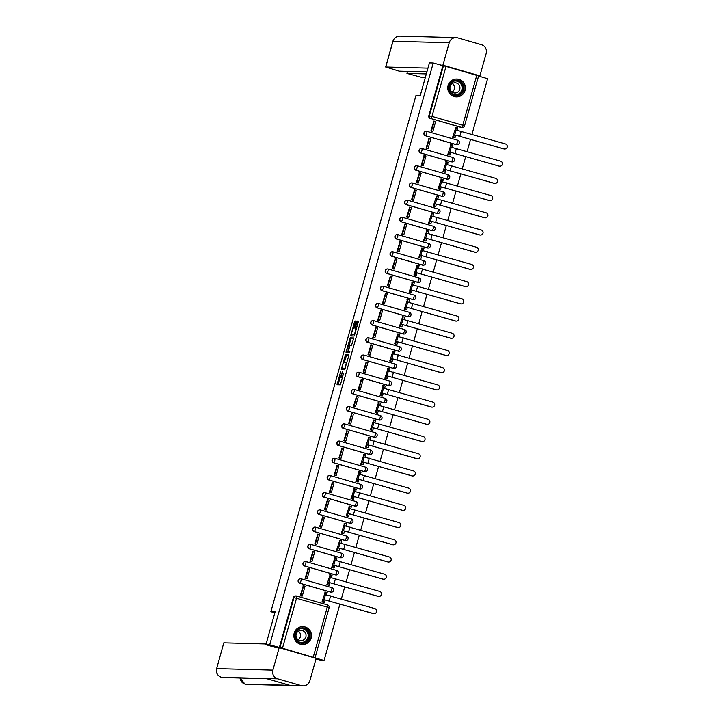 <?xml version="1.0" encoding="UTF-8"?>
<svg xmlns="http://www.w3.org/2000/svg" width="722" height="722" viewBox="0 0 722 722"><rect width="100%" height="100%" fill="white"/><g stroke="black" fill="none" stroke-linecap="round" stroke-linejoin="round"><path stroke-width="1.08" d="M340.721 371.388L337.021 384.736L340.405 384.826L343.455 373.725A3.601 0.587 -73.9 0 1 341.876 377.173L341.596 377.164A3.601 0.587 -73.9 0 1 341.569 377.164A3.601 0.587 -73.9 0 1 341.966 373.689L342.472 371.433L341.705 373.68A3.601 0.587 -73.9 0 1 340.134 377.128L339.854 377.119A3.601 0.587 -73.9 0 0 339.854 377.119A3.601 0.587 -73.9 0 1 340.224 373.635L340.721 371.388M426.323 131.287A2.292 2.265 91.5 0 0 425.529 135.781L456.304 144.662A2.292 2.265 91.5 0 0 456.972 144.743M421.486 148.497A2.292 2.265 91.5 0 0 420.691 152.992L451.467 161.863A2.292 2.265 91.5 0 0 452.134 161.954M416.648 165.708A2.292 2.265 91.5 0 0 415.854 170.202L446.629 179.074A2.292 2.265 91.5 0 0 447.297 179.164M411.811 182.919A2.292 2.265 91.5 0 0 411.017 187.413L441.792 196.285A2.292 2.265 91.5 0 0 442.46 196.375M406.973 200.129A2.292 2.265 91.5 0 0 406.179 204.624L436.954 213.495A2.292 2.265 91.5 0 0 437.622 213.586M402.136 217.331A2.292 2.265 91.5 0 0 401.342 221.825L432.117 230.706A2.292 2.265 91.5 0 0 432.785 230.796M397.299 234.542A2.292 2.265 91.5 0 0 396.504 239.036L427.28 247.917A2.292 2.265 91.5 0 0 427.947 247.998M392.461 251.752A2.292 2.265 91.5 0 0 391.667 256.247L422.442 265.127A2.292 2.265 91.5 0 0 423.11 265.209M387.624 268.963A2.292 2.265 91.5 0 0 386.83 273.457L417.605 282.329A2.292 2.265 91.5 0 0 418.273 282.419M382.786 286.174A2.292 2.265 91.5 0 0 381.992 290.668L412.767 299.54A2.292 2.265 91.5 0 0 413.435 299.63M377.949 303.384A2.292 2.265 91.5 0 0 377.155 307.879L407.93 316.75A2.292 2.265 91.5 0 0 408.598 316.841M373.112 320.595A2.292 2.265 91.5 0 0 372.317 325.09L403.093 333.961A2.292 2.265 91.5 0 0 403.76 334.051M368.274 337.797A2.292 2.265 91.5 0 0 367.48 342.291L398.255 351.172A2.292 2.265 91.5 0 0 398.923 351.262M363.437 355.007A2.292 2.265 91.5 0 0 362.643 359.502L393.418 368.382A2.292 2.265 91.5 0 0 394.086 368.464M358.599 372.218A2.292 2.265 91.5 0 0 357.805 376.713L388.589 385.593A2.292 2.265 91.5 0 0 389.248 385.674M353.762 389.429A2.292 2.265 91.5 0 0 352.968 393.923L383.752 402.804A2.292 2.265 91.5 0 0 384.411 402.885M348.925 406.639A2.292 2.265 91.5 0 0 348.13 411.134L378.915 420.005A2.292 2.265 91.5 0 0 379.573 420.096M344.087 423.85A2.292 2.265 91.5 0 0 343.293 428.345L374.077 437.216A2.292 2.265 91.5 0 0 374.736 437.306M339.25 441.061A2.292 2.265 91.5 0 0 338.456 445.555L369.24 454.427A2.292 2.265 91.5 0 0 369.899 454.517M334.412 458.271A2.292 2.265 91.5 0 0 333.618 462.757L364.402 471.637A2.292 2.265 91.5 0 0 365.061 471.728M329.575 475.473A2.292 2.265 91.5 0 0 328.781 479.968L359.565 488.848A2.292 2.265 91.5 0 0 360.224 488.929M324.738 492.684A2.292 2.265 91.5 0 0 323.943 497.178L354.728 506.059A2.292 2.265 91.5 0 0 355.386 506.14M319.9 509.894A2.292 2.265 91.5 0 0 319.106 514.389L349.89 523.269A2.292 2.265 91.5 0 0 350.549 523.351M315.063 527.105A2.292 2.265 91.5 0 0 314.269 531.6L345.053 540.471A2.292 2.265 91.5 0 0 345.712 540.561M310.225 544.316A2.292 2.265 91.5 0 0 309.431 548.81L340.215 557.682A2.292 2.265 91.5 0 0 340.874 557.772M305.388 561.526A2.292 2.265 91.5 0 0 304.594 566.021L335.378 574.892A2.292 2.265 91.5 0 0 336.037 574.983M300.551 578.737A2.292 2.265 91.5 0 0 299.756 583.232L330.541 592.103A2.292 2.265 91.5 0 0 331.199 592.193M294.188 633.122A8.944 8.817 91.5 0 0 302.428 644.511A8.944 8.817 91.5 0 0 311.146 638.013A8.944 8.817 91.5 0 0 302.906 626.624A8.944 8.817 91.5 0 0 294.188 633.122M448.109 85.512A8.944 8.817 91.5 0 0 456.349 96.901A8.944 8.817 91.5 0 0 465.076 90.403A8.944 8.817 91.5 0 0 456.836 79.014A8.944 8.817 91.5 0 0 448.109 85.512M355.775 322.129L355.901 321.037L354.944 321.01L354.448 322.093L350.73 335.956L354.123 336.046L354.61 334.972L358.202 322.192L358.329 321.1L357.173 321.073L355.143 327.617L355.025 328.709L355.594 328.718A3.014 0.487 -73.9 0 1 355.621 328.727A3.014 0.487 -73.9 0 1 355.269 331.696A3.014 0.487 -73.9 0 1 353.97 334.512L351.749 334.457A3.014 0.487 -73.9 0 1 351.722 334.448A3.014 0.487 -73.9 0 1 352.074 331.479A3.014 0.487 -73.9 0 1 353.374 328.663L355.775 322.129M275.867 647.571L265.895 644.701L275.136 611.823L270.867 611.705L415.926 95.647L420.195 95.764L429.428 62.886L433.236 62.985L269.694 644.8L279.91 647.589L293.962 597.617A2.292 2.265 -88.5 0 1 296.76 596.038L327.535 604.919L296.769 596.038A2.292 2.292 0 0 0 296.2 595.957L295.605 595.939A2.292 2.265 -88.5 0 0 293.367 597.599L296.516 598.258L282.473 648.23L279.91 647.589M265.895 644.701L269.694 644.8M345.477 354.692L341.271 369.628L344.656 369.718L348.735 355.865L348.861 354.782L345.477 354.692L346.56 354.998L344.313 362.345M346.127 351.704L350.206 337.851L353.59 337.941L353.473 339.033L351.443 345.576L350.071 345.54L349.583 346.614L348.437 351.334L349.872 351.37L349.448 352.887L346.009 352.796L346.127 351.704L347.21 352.02L347.39 351.397M461.141 127.451L461.737 127.46L462.739 125.267L464.571 125.881A2.292 2.292 0 0 1 462.297 127.55L461.701 127.532A2.292 2.265 -88.5 0 1 461.141 127.451L430.962 118.588A2.292 2.265 -88.5 0 1 429.409 115.755L443.452 65.783L446.015 66.415L478.614 75.909L464.535 125.89A2.292 2.265 -88.5 0 1 461.737 127.46L430.962 118.588L431.964 116.395L462.739 125.267L476.791 75.296M315.929 659.132L320.27 660.377L324.07 660.486L339.954 603.971M341.371 598.953L344.791 586.76M346.208 581.742L349.628 569.55M351.045 564.532L354.466 552.348M355.883 547.321L359.303 535.137M360.72 530.11L364.141 517.927M365.558 512.9L368.978 500.716M370.395 495.689L373.815 483.505M375.232 478.478L378.653 466.295M380.07 461.277L383.49 449.084M384.907 444.066L388.328 431.882M389.745 426.855L393.165 414.672M394.582 409.645L398.002 397.461M399.419 392.434L402.84 380.25M404.257 375.223L407.677 363.04M409.094 358.013L412.515 345.829M413.932 340.811L417.352 328.618M418.769 323.6L422.19 311.417M423.606 306.39L427.027 294.206M428.444 289.179L431.864 276.995M433.281 271.968L436.702 259.785M438.119 254.758L441.539 242.574M442.956 237.547L446.377 225.363M447.793 220.345L451.214 208.153M452.631 203.135L456.051 190.951M457.468 185.924L460.889 173.74M462.306 168.713L465.726 156.53M467.143 151.503L470.563 139.319M471.98 134.292L487.612 78.671L478.569 76.063M433.236 62.985L443.452 65.783M324.07 660.486L282.473 648.23M325.234 592.121L322.012 601.931L323.664 602.347M303.267 585.786L300.262 595.659L301.922 596.011M308.104 568.584L305.099 578.448L306.76 578.809M330.071 574.92L326.849 584.721L328.501 585.136M312.942 551.373L309.937 561.238L311.597 561.599M334.909 557.709L331.687 567.51L333.338 567.925M317.779 534.163L314.774 544.027L316.435 544.388M339.746 540.498L336.524 550.299L338.176 550.715M322.617 516.952L319.611 526.816L321.272 527.177M344.584 523.288L341.362 533.089L343.013 533.504M327.454 499.741L324.449 509.606L326.109 509.967M349.421 506.077L346.199 515.878L347.851 516.293M332.291 482.531L329.286 492.404L330.947 492.756M354.258 488.866L351.036 498.676L352.688 499.092M337.129 465.32L334.124 475.193L335.784 475.545M359.096 471.656L355.874 481.466L357.525 481.881M341.966 448.109L338.961 457.983L340.622 458.344M363.933 454.445L360.711 464.255L362.363 464.67M346.804 430.908L343.798 440.772L345.459 441.133M368.771 437.243L365.549 447.044L367.2 447.459M351.641 413.697L348.636 423.561L350.296 423.922M373.608 420.033L370.386 429.834L372.038 430.249M356.478 396.486L353.473 406.351L355.134 406.712M378.445 402.822L375.223 412.623L376.875 413.038M361.316 379.276L358.311 389.14L359.971 389.501M383.283 385.611L380.061 395.412L381.712 395.827M366.153 362.065L363.148 371.929L364.809 372.29M388.12 368.4L384.898 378.211L386.55 378.626M370.991 344.854L367.985 354.728L369.646 355.08M392.958 351.19L389.736 361L391.387 361.415M375.828 327.644L372.823 337.517L374.483 337.878M397.795 333.979L394.573 343.789L396.225 344.204M380.665 310.442L377.66 320.306L379.321 320.667M402.632 316.777L399.41 326.579L401.062 326.994M385.503 293.231L382.498 303.096L384.158 303.457M407.47 299.567L404.248 309.368L405.899 309.783M390.34 276.021L387.335 285.885L388.996 286.246M412.307 282.356L409.085 292.157L410.737 292.572M395.178 258.81L392.172 268.674L393.833 269.035M417.145 265.145L413.923 274.947L415.574 275.362M400.015 241.599L397.01 251.464L398.67 251.825M421.982 247.935L418.76 257.736L420.412 258.16M404.852 224.389L401.847 234.262L403.508 234.614M426.819 230.724L423.597 240.534L425.249 240.949M409.69 207.178L406.685 217.051L408.345 217.403M431.657 213.513L428.435 223.324L430.086 223.739M414.527 189.976L411.522 199.841L413.183 200.202M436.494 196.312L433.272 206.113L434.924 206.528M419.365 172.766L416.359 182.63L418.02 182.991M441.332 179.101L438.11 188.902L439.761 189.317M424.202 155.555L421.197 165.419L422.857 165.78M446.169 161.89L442.947 171.692L444.599 172.107M429.039 138.344L426.034 148.209L427.695 148.57M451.006 144.68L447.784 154.481L449.436 154.896M433.877 121.134L430.872 130.998L432.532 131.359M455.844 127.469L452.622 137.27L454.273 137.685M270.867 611.705L274.838 612.852M442.857 65.765L428.814 115.737A2.292 2.265 91.5 0 0 430.366 118.57M279.324 647.58L293.367 597.599M340.892 377.416A3.601 0.587 -73.9 0 0 340.91 377.435A3.601 0.587 -73.9 0 0 340.937 377.435L341.217 377.444A3.601 0.587 -73.9 0 0 341.551 377.155L341.596 377.164M340.134 377.209L338.067 384.763M348.897 355.062L346.56 354.998M342.625 368.328L342.318 369.655M341.993 367.363L341.903 368.121L344.872 368.202L345.657 365.873A3.601 0.587 -73.9 0 0 346.055 362.399A3.601 0.587 -73.9 0 0 346.037 362.399L344.006 362.336A3.601 0.587 -73.9 0 0 342.436 365.792L341.993 367.363M342.986 368.428L345.188 368.491M349.042 345.513L350.802 339.241L349.719 338.925M353.636 338.23L351.298 338.167L350.802 339.241M348.654 345.504A3.014 0.487 -73.9 0 0 347.354 348.32A3.014 0.487 -73.9 0 0 347.002 351.289A3.014 0.487 -73.9 0 0 347.02 351.289L347.805 351.316L348.293 350.233L349.439 345.522L348.654 345.504M348.067 351.596A3.014 0.487 -73.9 0 0 348.085 351.605A3.014 0.487 -73.9 0 0 348.112 351.605L349.015 351.497M347.21 352.02L347.047 352.823M352.796 334.755A3.014 0.487 -73.9 0 0 352.814 334.764A3.014 0.487 -73.9 0 0 352.832 334.764L351.749 334.457M354.655 334.818L351.722 334.448M358.365 321.389L356.063 328.853M352.119 334.566L351.785 335.983M355.928 321.416L353.78 328.654M374.077 613.664L373.825 613.655A2.581 2.545 -88.5 0 1 373.202 613.565L373.445 613.565A2.581 2.545 91.5 0 0 376.658 611.471A2.581 2.545 91.5 0 0 374.844 608.601L325.108 594.567L325.793 592.139L324.774 592.112M325.793 592.139L327.201 592.545L326.579 594.775M373.445 613.565L323.718 599.531L373.202 613.565M325.126 599.937L324.449 602.365L322.021 601.931M323.429 602.338L324.449 602.365M301.462 596.002L302.283 596.029L305.045 586.21L303.628 585.795L300.875 595.614L300.28 595.605M303.628 585.795L303.041 585.786M302.283 596.029L300.875 595.614M323.718 599.531L323.032 601.958M216.546 668.617C215.788 672.823 217.403 675.72 221.383 677.299L221.428 677.308A7.058 6.958 91.5 0 1 216.645 668.59L223.793 642.851L216.645 668.59L272.871 670.115L279.179 647.661L274.595 647.21M272.871 670.115A7.058 6.958 91.5 0 0 277.654 678.824L266.183 678.518L289.775 685.322L301.255 685.629L277.654 678.824M301.255 685.629A7.058 6.958 91.5 0 0 309.846 680.774L316.155 658.329L279.179 647.661M266.093 643.979L223.892 642.833M240.065 678.021A7.058 6.958 91.5 0 0 245.029 684.113L244.938 684.086M266.183 678.518L221.428 677.308A7.058 6.958 91.5 0 0 223.089 677.561L221.338 677.281M427.956 68.121L385.656 67.002L399.239 71.171L426.892 71.92M456.096 37.616A7.058 6.958 91.5 0 0 449.219 42.742L392.894 41.244C394.05 37.941 396.369 36.226 399.871 36.1L456.096 37.616A7.058 6.958 91.5 0 1 457.811 37.887L481.412 44.692A7.058 6.958 91.5 0 1 486.195 53.41L479.886 75.855L478.433 75.819M449.219 42.742L442.911 65.188L479.886 75.855M407.515 71.397L406.955 73.391L422.731 77.642L425.267 77.714M406.955 73.391L426.332 73.915M442.911 65.188L440.664 65.133M300.424 643.013A7.743 7.635 -88.5 0 1 295.172 633.447A7.743 7.635 -88.5 0 1 304.603 628.122A7.743 7.635 -88.5 0 1 309.855 637.679A7.743 7.635 -88.5 0 1 300.424 643.013M304.359 628.663A7.166 7.067 91.5 0 0 295.433 634.476A7.166 7.067 91.5 0 0 302.22 642.724A7.166 7.067 91.5 0 0 304.359 628.663M302.401 630.613A5.108 5.036 91.5 0 0 296.047 634.755A5.108 5.036 91.5 0 0 300.884 640.631A5.108 5.036 91.5 0 0 302.401 630.613M299.116 643.762A8.89 8.763 91.5 0 0 311.173 636.912A8.89 8.763 91.5 0 0 299.567 627.192M298.385 631.181A5.108 5.036 -88.5 0 1 298.15 639.719M454.346 95.394A7.743 7.635 -88.5 0 1 449.102 85.837A7.743 7.635 -88.5 0 1 458.533 80.503A7.743 7.635 -88.5 0 1 463.777 90.069A7.743 7.635 -88.5 0 1 454.346 95.394M458.28 81.054A7.166 7.067 91.5 0 0 449.355 86.866A7.166 7.067 91.5 0 0 456.151 95.114A7.166 7.067 91.5 0 0 458.28 81.054M456.331 83.003A5.108 5.036 91.5 0 0 449.977 87.136A5.108 5.036 91.5 0 0 454.815 93.012A5.108 5.036 91.5 0 0 456.331 83.003M453.046 96.152A8.89 8.763 91.5 0 0 465.103 89.293A8.89 8.763 91.5 0 0 453.497 79.582M452.306 83.571A5.108 5.036 -88.5 0 1 452.08 92.109M378.915 596.453L378.662 596.444A2.581 2.545 -88.5 0 1 378.039 596.354L378.283 596.354A2.581 2.545 91.5 0 0 381.496 594.269A2.581 2.545 91.5 0 0 379.682 591.39L329.945 577.356L330.631 574.929L329.611 574.902M330.631 574.929L332.039 575.335L331.416 577.564M378.283 596.354L328.555 582.32L378.039 596.354M329.963 582.726L329.286 585.154L326.858 584.721M328.266 585.127L329.286 585.154M306.299 578.791L307.121 578.818L309.882 568.999L308.465 568.593L305.713 578.403L305.117 578.394M308.465 568.593L307.879 568.575M307.121 578.818L305.713 578.403M328.555 582.32L327.869 584.748M383.752 579.243L383.499 579.243A2.581 2.545 -88.5 0 1 382.877 579.143L383.12 579.152A2.581 2.545 91.5 0 0 386.333 577.058A2.581 2.545 91.5 0 0 384.519 574.18L334.782 560.146L335.468 557.718L334.448 557.691M335.468 557.718L336.876 558.124L336.253 560.362M383.12 579.152L333.383 565.109L382.877 579.143M334.8 565.516L334.124 567.943L331.696 567.51M333.104 567.916L334.124 567.943M311.137 561.581L311.958 561.608L314.72 551.788L313.303 551.382L310.55 561.202L309.955 561.184M313.303 551.382L312.716 551.364M311.958 561.608L310.55 561.202M333.383 565.109L332.707 567.537M388.589 562.032L388.337 562.032A2.581 2.545 -88.5 0 1 387.714 561.933L387.958 561.942A2.581 2.545 91.5 0 0 391.171 559.848A2.581 2.545 91.5 0 0 389.357 556.978L339.62 542.935L340.306 540.507L339.286 540.48M340.306 540.507L341.714 540.922L341.091 543.152M387.958 561.942L338.221 547.899L387.714 561.933M339.638 548.314L338.961 550.742L336.533 550.299M337.941 550.706L338.961 550.742M315.974 544.37L316.796 544.397L319.557 534.578L318.14 534.172L315.388 543.991L314.792 543.973M318.14 534.172L317.554 534.154M316.796 544.397L315.388 543.991M338.221 547.899L337.544 550.326M393.427 544.83L393.174 544.821A2.581 2.545 -88.5 0 1 392.551 544.722L392.795 544.731A2.581 2.545 91.5 0 0 396.008 542.637A2.581 2.545 91.5 0 0 394.194 539.767L344.457 525.733L345.143 523.306L344.123 523.279M345.143 523.306L346.551 523.712L345.928 525.941M392.795 544.731L343.473 530.706L392.551 544.722M344.475 531.103L343.798 533.531L341.371 533.089M342.779 533.504L343.798 533.531M320.812 527.168L321.633 527.186L324.395 517.367L322.978 516.961L320.225 526.78L319.629 526.762M322.978 516.961L322.391 516.943M321.633 527.186L320.225 526.78M343.058 530.697L342.381 533.116M398.264 527.62L398.012 527.611A2.581 2.545 -88.5 0 1 397.389 527.511L397.632 527.52A2.581 2.545 91.5 0 0 400.845 525.426A2.581 2.545 91.5 0 0 399.031 522.557L349.295 508.523L349.98 506.095L348.961 506.068M349.98 506.095L351.388 506.501L350.766 508.73M397.632 527.52L348.311 513.495L397.389 527.511M349.313 513.893L348.636 516.32L346.208 515.887M347.616 516.293L348.636 516.32M325.649 509.958L326.47 509.976L329.232 500.156L327.815 499.75L325.062 509.57L324.467 509.551M327.815 499.75L327.228 499.732M326.47 509.976L325.062 509.57M347.896 513.486L347.219 515.914M403.102 510.409L402.849 510.4A2.581 2.545 -88.5 0 1 402.226 510.301L402.47 510.31A2.581 2.545 91.5 0 0 405.683 508.216A2.581 2.545 91.5 0 0 403.869 505.346L354.132 491.312L354.818 488.884L353.798 488.857M354.818 488.884L356.226 489.29L355.603 491.52M402.47 510.31L353.148 496.285L402.226 510.301M354.15 496.682L353.473 499.11L351.045 498.676M352.453 499.082L353.473 499.11M330.486 492.747L331.308 492.765L334.069 482.946L332.652 482.54L329.9 492.359L329.304 492.341M332.652 482.54L332.066 482.531M331.308 492.765L329.9 492.359M352.733 496.276L352.056 498.703M407.939 493.198L407.686 493.189A2.581 2.545 -88.5 0 1 407.064 493.09L407.307 493.099A2.581 2.545 91.5 0 0 410.52 491.005A2.581 2.545 91.5 0 0 408.706 488.135L358.969 474.101L359.655 471.674L358.635 471.647M359.655 471.674L361.063 472.08L360.44 474.309M407.307 493.099L357.986 479.074L407.064 493.09M358.987 479.471L358.311 481.899L355.883 481.466M357.291 481.872L358.311 481.899M335.324 475.536L336.145 475.554L338.907 465.744L337.49 465.329L334.737 475.148L334.142 475.139M337.49 465.329L336.903 465.32M336.145 475.554L334.737 475.148M357.57 479.065L356.894 481.493M412.776 475.988L412.524 475.978A2.581 2.545 -88.5 0 1 411.901 475.888L412.145 475.888A2.581 2.545 91.5 0 0 415.358 473.803A2.581 2.545 91.5 0 0 413.544 470.924L363.807 456.891L364.493 454.463L363.473 454.436M364.493 454.463L365.901 454.869L365.278 457.098M412.145 475.888L362.408 461.854L411.901 475.888M363.825 462.261L363.148 464.688L360.72 464.255M362.128 464.661L363.148 464.688M340.161 458.326L340.983 458.353L343.744 448.533L342.327 448.127L339.575 457.938L338.979 457.928M342.327 448.127L341.741 448.109M340.983 458.353L339.575 457.938M362.408 461.854L361.731 464.282M417.614 458.777L417.361 458.777A2.581 2.545 -88.5 0 1 416.729 458.678L416.982 458.678A2.581 2.545 91.5 0 0 420.195 456.593A2.581 2.545 91.5 0 0 418.381 453.714L368.644 439.68L369.33 437.252L368.31 437.225M369.33 437.252L370.738 437.658L370.115 439.897M416.982 458.678L367.245 444.644L416.729 458.678M368.662 445.05L367.985 447.478L365.558 447.044M366.966 447.45L367.985 447.478M344.999 441.115L345.82 441.142L348.582 431.323L347.165 430.917L344.412 440.736L343.816 440.718M347.165 430.917L346.578 430.899M345.82 441.142L344.412 440.736M367.245 444.644L366.568 447.071M422.451 441.566L422.199 441.566A2.581 2.545 -88.5 0 1 421.567 441.467L421.819 441.476A2.581 2.545 91.5 0 0 425.032 439.382A2.581 2.545 91.5 0 0 423.218 436.512L373.482 422.469L374.167 420.042L373.148 420.014M374.167 420.042L375.575 420.457L374.953 422.686M421.819 441.476L372.083 427.433L421.567 441.467M373.5 427.848L372.823 430.267L370.395 429.834M371.803 430.24L372.823 430.267M349.836 423.904L350.657 423.931L353.419 414.112L352.002 413.706L349.249 423.525L348.654 423.507M352.002 413.706L351.415 413.688M350.657 423.931L349.249 423.525M372.083 427.433L371.406 429.861M427.289 424.365L427.036 424.355A2.581 2.545 -88.5 0 1 426.404 424.256L426.657 424.265A2.581 2.545 91.5 0 0 429.87 422.171A2.581 2.545 91.5 0 0 428.056 419.302L378.319 405.259L379.005 402.84L377.985 402.813M379.005 402.84L380.413 403.246L379.79 405.475M426.657 424.265L377.335 410.24L426.404 424.256M378.337 410.637L377.66 413.065L375.232 412.623M376.64 413.038L377.66 413.065M354.673 406.703L355.495 406.721L358.256 396.901L356.839 396.495L354.087 406.315L353.491 406.296M356.839 396.495L356.253 396.477M355.495 406.721L354.087 406.315M376.92 410.231L376.243 412.65M432.126 407.154L431.873 407.145A2.581 2.545 -88.5 0 1 431.242 407.046L431.494 407.055A2.581 2.545 91.5 0 0 434.707 404.961A2.581 2.545 91.5 0 0 432.893 402.091L383.156 388.057L383.842 385.629L382.822 385.602M383.842 385.629L385.25 386.035L384.627 388.265M431.494 407.055L382.173 393.03L431.242 407.046M383.174 393.427L382.498 395.855L380.07 395.421M381.478 395.827L382.498 395.855M359.511 389.492L360.332 389.51L363.094 379.691L361.677 379.285L358.924 389.104L358.329 389.086M361.677 379.285L361.09 379.267M360.332 389.51L358.924 389.104M381.757 393.021L381.081 395.448M436.963 389.943L436.711 389.934A2.581 2.545 -88.5 0 1 436.079 389.835L436.332 389.844A2.581 2.545 91.5 0 0 439.545 387.75A2.581 2.545 91.5 0 0 437.731 384.88L387.994 370.846L388.68 368.419L387.66 368.391M388.68 368.419L390.088 368.825L389.465 371.054M436.332 389.844L387.01 375.819L436.079 389.835M388.012 376.216L387.335 378.644L384.907 378.211M386.315 378.617L387.335 378.644M364.348 372.281L365.17 372.299L367.931 362.48L366.514 362.074L363.762 371.893L363.166 371.875M366.514 362.074L365.928 362.056M365.17 372.299L363.762 371.893M386.595 375.81L385.918 378.238M441.801 372.732L441.548 372.723A2.581 2.545 -88.5 0 1 440.916 372.624L441.169 372.633A2.581 2.545 91.5 0 0 444.382 370.539A2.581 2.545 91.5 0 0 442.568 367.669L392.831 353.636L393.517 351.208L392.497 351.181M393.517 351.208L394.925 351.614L394.302 353.843M441.169 372.633L391.847 358.608L440.916 372.624M392.849 359.005L392.163 361.433L389.745 361M391.153 361.406L392.163 361.433M369.186 355.071L370.007 355.089L372.769 345.278L371.352 344.863L368.599 354.683L368.003 354.664M371.352 344.863L370.765 344.854M370.007 355.089L368.599 354.683M391.432 358.599L390.755 361.027M446.638 355.522L446.386 355.513A2.581 2.545 -88.5 0 1 445.754 355.423L446.006 355.423A2.581 2.545 91.5 0 0 449.219 353.338A2.581 2.545 91.5 0 0 447.405 350.459L397.669 336.425L398.354 333.997L397.335 333.97M398.354 333.997L399.762 334.403L399.14 336.632M446.006 355.423L396.27 341.389L445.754 355.423M397.687 341.795L397.001 344.223L394.582 343.789M395.99 344.195L397.001 344.223M374.023 337.86L374.844 337.887L377.606 328.068L376.189 327.662L373.436 337.472L372.841 337.463M376.189 327.662L375.602 327.644M374.844 337.887L373.436 337.472M396.27 341.389L395.593 343.816M451.476 338.311L451.223 338.311A2.581 2.545 -88.5 0 1 450.591 338.212L450.844 338.212A2.581 2.545 91.5 0 0 454.057 336.127A2.581 2.545 91.5 0 0 452.243 333.248L402.506 319.214L403.192 316.787L402.172 316.759M403.192 316.787L404.6 317.193L403.977 319.431M450.844 338.212L401.107 324.178L450.591 338.212M402.524 324.584L401.838 327.012L399.419 326.579M400.827 326.985L401.838 327.012M378.86 320.649L379.682 320.676L382.443 310.857L381.026 310.451L378.274 320.27L377.678 320.252M381.026 310.451L380.44 310.433M379.682 320.676L378.274 320.27M401.107 324.178L400.43 326.606M456.313 321.1L456.06 321.1A2.581 2.545 -88.5 0 1 455.429 321.001L455.681 321.01A2.581 2.545 91.5 0 0 458.894 318.916A2.581 2.545 91.5 0 0 457.08 316.046L407.343 302.004L408.029 299.576L407.009 299.549M408.029 299.576L409.437 299.991L408.814 302.22M455.681 321.01L405.945 306.967L455.429 321.001M407.361 307.382L406.676 309.801L404.257 309.368M405.665 309.774L406.676 309.801M383.698 303.439L384.519 303.466L387.281 293.646L385.864 293.24L383.111 303.06L382.516 303.041M385.864 293.24L385.277 293.222M384.519 303.466L383.111 303.06M405.945 306.967L405.268 309.395M461.15 303.899L460.898 303.89A2.581 2.545 -88.5 0 1 460.266 303.791L460.519 303.8A2.581 2.545 91.5 0 0 463.732 301.706A2.581 2.545 91.5 0 0 461.918 298.836L412.181 284.793L412.867 282.374L411.847 282.338M412.867 282.374L414.275 282.78L413.652 285.01M460.519 303.8L410.782 289.757L460.266 303.791M412.199 290.172L411.513 292.6L409.094 292.157M410.502 292.572L411.513 292.6M388.535 286.237L389.357 286.255L392.118 276.436L390.701 276.03L387.949 285.849L387.353 285.831M390.701 276.03L390.115 276.012M389.357 286.255L387.949 285.849M410.782 289.757L410.105 292.184M465.988 286.688L465.735 286.679A2.581 2.545 -88.5 0 1 465.103 286.58L465.356 286.589A2.581 2.545 91.5 0 0 468.569 284.495A2.581 2.545 91.5 0 0 466.755 281.625L417.018 267.591L417.704 265.164L416.684 265.136M417.704 265.164L419.112 265.57L418.489 267.799M465.356 286.589L416.034 272.564L465.103 286.58M417.036 272.961L416.35 275.389L413.932 274.956M415.34 275.362L416.35 275.389M393.373 269.026L394.194 269.044L396.956 259.225L395.539 258.819L392.786 268.638L392.19 268.62M395.539 258.819L394.952 258.801M394.194 269.044L392.786 268.638M415.619 272.555L414.942 274.983M470.825 269.477L470.573 269.468A2.581 2.545 -88.5 0 1 469.941 269.369L470.193 269.378A2.581 2.545 91.5 0 0 473.406 267.284A2.581 2.545 91.5 0 0 471.592 264.414L421.856 250.381L422.541 247.953L421.522 247.926M422.541 247.953L423.949 248.359L423.327 250.588M470.193 269.378L420.872 255.353L469.941 269.369M421.874 255.75L421.188 258.178L418.769 257.745M420.177 258.151L421.188 258.178M398.21 251.816L399.031 251.834L401.793 242.014L400.376 241.608L397.623 251.427L397.028 251.409M400.376 241.608L399.789 241.59M399.031 251.834L397.623 251.427M420.457 255.344L419.78 257.772M475.663 252.267L475.41 252.258A2.581 2.545 -88.5 0 1 474.778 252.158L475.031 252.168A2.581 2.545 91.5 0 0 478.244 250.074A2.581 2.545 91.5 0 0 476.43 247.204L426.693 233.17L427.379 230.742L426.359 230.715M427.379 230.742L428.787 231.148L428.164 233.377M475.031 252.168L425.709 238.143L474.778 252.158M426.711 238.54L426.025 240.968L423.606 240.534M425.014 240.94L426.025 240.968M403.047 234.605L403.869 234.623L406.63 224.813L405.213 224.398L402.461 234.217L401.865 234.199M405.213 224.398L404.627 224.389M403.869 234.623L402.461 234.217M425.294 238.134L424.617 240.561M480.5 235.056L480.247 235.047A2.581 2.545 -88.5 0 1 479.616 234.957L479.868 234.957A2.581 2.545 91.5 0 0 483.081 232.863A2.581 2.545 91.5 0 0 481.267 229.993L431.53 215.959L432.216 213.531L431.196 213.504M432.216 213.531L433.624 213.938L433.001 216.167M479.868 234.957L430.132 220.923L479.616 234.957M431.548 221.329L430.863 223.757L428.444 223.324M429.852 223.73L430.863 223.757M407.885 217.394L408.706 217.421L411.468 207.602L410.051 207.187L407.298 217.006L406.703 216.997M410.051 207.187L409.464 207.178M408.706 217.421L407.298 217.006M430.132 220.923L429.455 223.351M485.337 217.845L485.085 217.836A2.581 2.545 -88.5 0 1 484.453 217.746L484.706 217.746A2.581 2.545 91.5 0 0 487.919 215.661A2.581 2.545 91.5 0 0 486.105 212.782L436.368 198.749L437.054 196.321L436.034 196.294M437.054 196.321L438.462 196.727L437.839 198.956M484.706 217.746L434.969 203.712L484.453 217.746M436.386 204.118L435.7 206.546L433.281 206.113M434.689 206.519L435.7 206.546M412.722 200.184L413.544 200.211L416.305 190.391L414.888 189.985L412.136 199.804L411.54 199.786M414.888 189.985L414.302 189.967M413.544 200.211L412.136 199.804M434.969 203.712L434.292 206.14M490.175 200.635L489.922 200.635A2.581 2.545 -88.5 0 1 489.29 200.535L489.543 200.545A2.581 2.545 91.5 0 0 492.756 198.451A2.581 2.545 91.5 0 0 490.942 195.572L441.205 181.538L441.891 179.11L440.871 179.083M441.891 179.11L443.299 179.525L442.676 181.754M489.543 200.545L439.806 186.502L489.29 200.535M441.223 186.908L440.537 189.335L438.119 188.902M439.527 189.308L440.537 189.335M417.56 182.973L418.381 183L421.143 173.181L419.726 172.775L416.973 182.594L416.377 182.576M419.726 172.775L419.139 172.757M418.381 183L416.973 182.594M439.806 186.502L439.129 188.929M495.012 183.424L494.76 183.424A2.581 2.545 -88.5 0 1 494.128 183.325L494.38 183.334A2.581 2.545 91.5 0 0 497.593 181.24A2.581 2.545 91.5 0 0 495.779 178.37L446.043 164.327L446.728 161.899L445.709 161.872M446.728 161.899L448.136 162.315L447.514 164.544M494.38 183.334L444.644 169.291L494.128 183.325M446.061 169.706L445.375 172.134L442.956 171.692M444.364 172.107L445.375 172.134M422.397 165.771L423.218 165.789L425.98 155.97L424.563 155.564L421.81 165.383L421.215 165.365M424.563 155.564L423.976 155.546M423.218 165.789L421.81 165.383M444.644 169.291L443.967 171.719M499.85 166.222L499.597 166.213A2.581 2.545 -88.5 0 1 498.965 166.114L499.218 166.123A2.581 2.545 91.5 0 0 502.431 164.029A2.581 2.545 91.5 0 0 500.617 161.159L450.88 147.126L451.566 144.698L450.546 144.671M451.566 144.698L452.974 145.104L452.351 147.333M499.218 166.123L449.896 152.098L498.965 166.114M450.898 152.495L450.212 154.923L447.793 154.481M449.201 154.896L450.212 154.923M427.234 148.561L428.056 148.579L430.817 138.759L429.4 138.353L426.648 148.172L426.052 148.154M429.4 138.353L428.814 138.335M428.056 148.579L426.648 148.172M449.481 152.089L448.804 154.517M504.687 149.012L504.434 149.003A2.581 2.545 -88.5 0 1 503.803 148.903L504.055 148.912A2.581 2.545 91.5 0 0 507.268 146.819A2.581 2.545 91.5 0 0 505.454 143.949L455.717 129.915L456.403 127.487L455.383 127.46M456.403 127.487L457.811 127.893L457.188 130.122M504.055 148.912L454.734 134.888L503.803 148.903M455.735 135.285L455.05 137.712L452.631 137.279M454.039 137.685L455.05 137.712M432.072 131.35L432.893 131.368L435.655 121.549L434.238 121.143L431.485 130.962L430.89 130.944M434.238 121.143L433.651 121.125M432.893 131.368L431.485 130.962M454.318 134.879L453.642 137.306M427.009 131.386L457.775 140.258A2.292 2.265 -88.5 0 1 457.08 144.752A2.292 2.265 -88.5 0 1 456.521 144.662L425.745 135.79A2.292 2.265 -88.5 0 1 426.422 131.287A2.292 2.265 -88.5 0 1 426.982 131.377L426.747 133.588L425.529 135.781M456.304 144.662L457.522 142.469L457.775 140.258L427 131.377A2.292 2.292 0 0 0 426.422 131.287L426.215 131.287M452.956 157.468A2.292 2.265 -88.5 0 1 452.243 161.963A2.292 2.265 -88.5 0 1 451.683 161.872L420.908 153.001A2.292 2.265 -88.5 0 1 421.585 148.497A2.292 2.265 -88.5 0 1 422.144 148.588L421.91 150.799L420.691 152.992M451.467 161.863L452.685 159.679L452.938 157.459L422.171 148.597M448.118 174.679A2.292 2.265 -88.5 0 1 447.405 179.173A2.292 2.265 -88.5 0 1 446.846 179.083L416.071 170.202A2.292 2.265 -88.5 0 1 416.747 165.708A2.292 2.265 -88.5 0 1 417.307 165.789L448.1 174.67L447.848 176.89L446.629 179.074M444.797 194.714A2.292 2.265 -88.5 0 1 442.008 196.294L411.233 187.413A2.292 2.265 -88.5 0 1 411.91 182.919A2.292 2.265 -88.5 0 1 412.47 183L443.245 191.881A2.292 2.265 -88.5 0 1 444.797 194.714M441.792 196.285L443.01 194.092L443.263 191.881L412.488 183.009L412.235 185.22L411.017 187.413M439.96 211.925A2.292 2.265 -88.5 0 1 437.171 213.504L406.396 204.624A2.292 2.265 -88.5 0 1 407.073 200.129A2.292 2.265 -88.5 0 1 407.632 200.211L438.425 209.091A2.292 2.265 -88.5 0 1 439.96 211.925M436.954 213.495L438.173 211.302L438.425 209.091L407.65 200.211L407.398 202.431L406.179 204.624M435.122 229.136A2.292 2.265 -88.5 0 1 432.334 230.715L401.558 221.834A2.292 2.265 -88.5 0 1 402.235 217.331A2.292 2.265 -88.5 0 1 402.795 217.421L433.588 226.302A2.292 2.265 -88.5 0 1 435.122 229.136M432.117 230.706L433.335 228.513L433.588 226.302L402.813 217.421L402.56 219.641L401.342 221.825M428.769 243.513A2.292 2.265 -88.5 0 1 428.056 248.007A2.292 2.265 -88.5 0 1 427.496 247.917L396.721 239.045A2.292 2.265 -88.5 0 1 397.398 234.542A2.292 2.265 -88.5 0 1 397.957 234.632L397.723 236.852L396.504 239.036M427.28 247.917L428.498 245.724L428.751 243.513L397.984 234.641M423.931 260.723A2.292 2.265 -88.5 0 1 423.218 265.218A2.292 2.265 -88.5 0 1 422.659 265.127L391.884 256.256A2.292 2.265 -88.5 0 1 392.56 251.752A2.292 2.265 -88.5 0 1 393.12 251.843L423.895 260.714L423.661 262.934L422.442 265.127M388.31 269.062L419.058 277.925A2.292 2.265 -88.5 0 1 418.381 282.428A2.292 2.265 -88.5 0 1 417.821 282.338L387.046 273.467A2.292 2.265 -88.5 0 1 387.723 268.963A2.292 2.265 -88.5 0 1 388.283 269.053L388.048 271.264L386.83 273.457M417.605 282.329L418.823 280.145L419.076 277.925L388.301 269.053A2.292 2.292 0 0 0 387.723 268.963L387.515 268.954M414.257 295.145A2.292 2.265 -88.5 0 1 413.544 299.639A2.292 2.265 -88.5 0 1 412.984 299.549L382.209 290.668A2.292 2.265 -88.5 0 1 382.886 286.174A2.292 2.265 -88.5 0 1 383.445 286.264L414.238 295.136L413.986 297.356L412.767 299.54M410.944 315.18A2.292 2.265 -88.5 0 1 408.147 316.759L377.371 307.879A2.292 2.265 -88.5 0 1 378.048 303.384A2.292 2.265 -88.5 0 1 378.608 303.466L409.401 312.346A2.292 2.265 -88.5 0 1 410.944 315.18M407.93 316.75L409.148 314.566L409.401 312.346L378.626 303.475L378.373 305.686L377.155 307.879M404.582 329.566A2.292 2.265 -88.5 0 1 403.869 334.051A2.292 2.265 -88.5 0 1 403.309 333.97L372.534 325.09A2.292 2.265 -88.5 0 1 373.211 320.595A2.292 2.265 -88.5 0 1 373.77 320.676L373.536 322.896L372.317 325.09M403.093 333.961L404.311 331.768L404.564 329.557L373.797 320.685M399.744 346.777A2.292 2.265 -88.5 0 1 399.031 351.262A2.292 2.265 -88.5 0 1 398.472 351.181L367.697 342.3A2.292 2.265 -88.5 0 1 368.373 337.806A2.292 2.265 -88.5 0 1 368.933 337.887L399.726 346.768L399.474 348.979L398.255 351.172M396.432 366.803A2.292 2.265 -88.5 0 1 393.634 368.382L362.859 359.511A2.292 2.265 -88.5 0 1 363.536 355.007A2.292 2.265 -88.5 0 1 364.096 355.098L394.871 363.969A2.292 2.265 -88.5 0 1 396.432 366.803M393.418 368.382L394.636 366.189L394.889 363.978L364.114 355.098L363.861 357.318L362.643 359.502M391.595 384.014A2.292 2.265 -88.5 0 1 388.797 385.593L358.022 376.722A2.292 2.265 -88.5 0 1 358.699 372.218A2.292 2.265 -88.5 0 1 359.258 372.308L390.051 381.189A2.292 2.265 -88.5 0 1 391.595 384.014M388.589 385.593L389.799 383.4L390.051 381.189L359.276 372.308L359.024 374.519L357.805 376.713M386.757 401.224A2.292 2.265 -88.5 0 1 383.96 402.804L353.184 393.932A2.292 2.265 -88.5 0 1 353.861 389.429A2.292 2.265 -88.5 0 1 354.421 389.519L385.214 398.391A2.292 2.265 -88.5 0 1 386.757 401.224M383.752 402.804L384.961 400.611L385.214 398.391L354.439 389.519L354.186 391.73L352.968 393.923M380.395 415.61A2.292 2.265 -88.5 0 1 379.682 420.105A2.292 2.265 -88.5 0 1 379.122 420.014L348.347 411.143A2.292 2.265 -88.5 0 1 349.024 406.639A2.292 2.265 -88.5 0 1 349.583 406.73L349.349 408.941L348.13 411.134M378.915 420.005L380.124 417.821L380.377 415.601L349.61 406.739M375.557 432.821A2.292 2.265 -88.5 0 1 374.844 437.306A2.292 2.265 -88.5 0 1 374.285 437.225L343.51 428.345A2.292 2.265 -88.5 0 1 344.186 423.85A2.292 2.265 -88.5 0 1 344.746 423.931L375.539 432.812L375.287 435.032L374.077 437.216M372.245 452.856A2.292 2.265 -88.5 0 1 369.447 454.436L338.672 445.555A2.292 2.265 -88.5 0 1 339.349 441.061A2.292 2.265 -88.5 0 1 339.909 441.142L370.684 450.023A2.292 2.265 -88.5 0 1 372.245 452.856M369.24 454.427L370.449 452.234L370.702 450.023L339.927 441.151L339.674 443.362L338.456 445.555M335.098 458.362L365.864 467.233A2.292 2.265 -88.5 0 1 365.17 471.728A2.292 2.265 -88.5 0 1 364.61 471.647L333.835 462.766A2.292 2.265 -88.5 0 1 334.512 458.271A2.292 2.265 -88.5 0 1 335.071 458.353L334.837 460.573L333.618 462.757M364.402 471.637L365.612 469.444L365.864 467.233L335.089 458.353A2.292 2.292 0 0 0 334.512 458.271L334.304 458.262M362.57 487.278A2.292 2.265 -88.5 0 1 359.773 488.848L328.997 479.977A2.292 2.265 -88.5 0 1 329.674 475.473A2.292 2.265 -88.5 0 1 330.234 475.563L361.027 484.444A2.292 2.265 -88.5 0 1 362.57 487.278M359.565 488.848L360.774 486.655L361.027 484.444L330.252 475.563L329.999 477.783L328.781 479.968M356.208 501.655A2.292 2.265 -88.5 0 1 355.495 506.149A2.292 2.265 -88.5 0 1 354.935 506.059L324.16 497.187A2.292 2.265 -88.5 0 1 324.837 492.684A2.292 2.265 -88.5 0 1 325.396 492.774L325.162 494.985L323.943 497.178M354.728 506.059L355.937 503.866L356.19 501.655L325.423 492.783M351.37 518.865A2.292 2.265 -88.5 0 1 350.657 523.36A2.292 2.265 -88.5 0 1 350.098 523.269L319.323 514.398A2.292 2.265 -88.5 0 1 319.999 509.894A2.292 2.265 -88.5 0 1 320.559 509.985L351.334 518.856L351.1 521.076L349.89 523.269M348.058 538.901A2.292 2.265 -88.5 0 1 345.26 540.48L314.485 531.609A2.292 2.265 -88.5 0 1 315.162 527.105A2.292 2.265 -88.5 0 1 315.722 527.195L346.497 536.067A2.292 2.265 -88.5 0 1 348.058 538.901M345.053 540.471L346.262 538.287L346.515 536.067L315.74 527.195L315.487 529.407L314.269 531.6M343.221 556.111A2.292 2.265 -88.5 0 1 340.423 557.691L309.648 548.81A2.292 2.265 -88.5 0 1 310.325 544.316A2.292 2.265 -88.5 0 1 310.884 544.397L341.677 553.278A2.292 2.265 -88.5 0 1 343.221 556.111M340.215 557.682L341.425 555.498L341.677 553.278L310.902 544.406L310.65 546.617L309.431 548.81M336.858 570.497A2.292 2.265 -88.5 0 1 336.145 574.983A2.292 2.265 -88.5 0 1 335.586 574.902L304.81 566.021A2.292 2.265 -88.5 0 1 305.487 561.526A2.292 2.265 -88.5 0 1 306.047 561.608L336.84 570.488L336.587 572.699L335.378 574.892M332.021 587.708A2.292 2.265 -88.5 0 1 331.308 592.193A2.292 2.265 -88.5 0 1 330.748 592.112L299.973 583.232A2.292 2.265 -88.5 0 1 300.65 578.737A2.292 2.265 -88.5 0 1 301.209 578.818L300.975 581.039L299.756 583.232M330.541 592.103L331.75 589.91L332.003 587.699L301.245 578.827M446.015 66.415L431.964 116.395L428.814 115.737M313.249 657.11L327.292 607.13L296.516 598.258L296.769 596.038M415.854 170.202L417.072 168.009L417.325 165.798A2.292 2.292 0 0 0 416.747 165.708L416.54 165.699M391.667 256.247L392.885 254.054L393.138 251.843A2.292 2.292 0 0 0 392.56 251.752L392.353 251.752M381.992 290.668L383.211 288.475L383.463 286.264A2.292 2.292 0 0 0 382.886 286.174L382.678 286.165M367.48 342.291L368.698 340.107L368.951 337.887A2.292 2.292 0 0 0 368.373 337.806L368.166 337.797M343.293 428.345L344.511 426.151L344.764 423.94A2.292 2.292 0 0 0 344.186 423.85L343.979 423.841M319.106 514.389L320.324 512.196L320.577 509.985A2.292 2.292 0 0 0 319.999 509.894L319.792 509.894M304.594 566.021L305.812 563.828L306.065 561.617A2.292 2.292 0 0 0 305.487 561.526L305.28 561.517M327.562 604.928A2.292 2.265 -88.5 0 1 329.097 607.716M315.072 657.715L329.124 607.743A2.292 2.292 0 0 0 327.544 604.919L327.292 607.13L329.088 607.753M341.217 377.444L340.134 377.128M342.679 377.407L341.876 377.173M338.23 383.96L337.147 383.653M342.481 368.861L341.389 368.545M346.073 356.081L344.981 355.765M346.84 362.625L346.082 362.408L346.84 362.625M351.298 338.167L350.206 337.851M348.888 351.632L347.805 351.316M349.944 345.667L349.448 345.522L349.944 345.667M354.683 334.719L353.97 334.512M356.307 328.925L355.639 328.736L356.307 328.925M356.235 327.932L355.143 327.617M357.769 322.463L356.686 322.147M358.265 321.389L357.173 321.073M351.948 335.179L350.856 334.864M355.54 322.4L354.448 322.093M355.937 321.299L354.944 321.01M324.124 599.54L325.523 594.576M329.241 600.821L330.631 595.849M289.775 685.322L245.029 684.113A7.058 6.958 91.5 0 0 246.743 684.384L302.969 685.9M399.871 36.1A7.058 6.958 91.5 0 0 392.994 41.226L385.756 66.984M302.112 628.402A7.166 7.067 -88.5 0 1 308.438 636.371A7.166 7.067 -88.5 0 1 301.724 642.697M300.208 642.372A6.931 6.832 91.5 0 0 307.996 637.048A6.931 6.832 91.5 0 0 300.578 628.645M456.042 80.792A7.166 7.067 -88.5 0 1 462.369 88.752A7.166 7.067 -88.5 0 1 455.654 95.087M454.138 94.763A6.931 6.832 91.5 0 0 461.927 89.438A6.931 6.832 91.5 0 0 454.508 81.026M328.961 582.329L330.36 577.365M334.078 583.611L335.468 578.647M333.799 565.127L335.198 560.155M338.916 566.4L340.306 561.436M338.636 547.917L340.035 542.953M343.753 549.189L345.143 544.226M343.473 530.706L344.872 525.742M348.591 531.979L349.98 527.015M348.311 513.495L349.71 508.532M353.428 514.768L354.818 509.804M353.148 496.285L354.547 491.321M358.265 497.557L359.655 492.594M357.986 479.074L359.385 474.11M363.103 480.356L364.493 475.383M362.823 461.863L364.222 456.9M367.94 463.145L369.33 458.181M367.66 444.653L369.059 439.689M372.778 445.934L374.167 440.971M372.498 427.451L373.897 422.487M377.615 428.724L379.005 423.76M377.335 410.24L378.734 405.277M382.452 411.513L383.842 406.549M382.173 393.03L383.572 388.066M387.29 394.302L388.68 389.338M387.01 375.819L388.409 370.855M392.127 377.092L393.517 372.128M391.847 358.608L393.246 353.645M396.965 359.881L398.354 354.917M396.685 341.398L398.084 336.434M401.802 342.679L403.192 337.715M401.522 324.187L402.921 319.223M406.639 325.469L408.029 320.505M406.36 306.985L407.759 302.022M411.477 308.258L412.867 303.294M411.197 289.775L412.596 284.811M416.314 291.047L417.704 286.083M416.034 272.564L417.433 267.6M421.152 273.837L422.541 268.873M420.872 255.353L422.271 250.39M425.989 256.626L427.379 251.662M425.709 238.143L427.108 233.179M430.826 239.415L432.216 234.451M430.547 220.932L431.946 215.968M435.664 222.214L437.054 217.25M435.384 203.721L436.783 198.758M440.501 205.003L441.891 200.039M440.221 186.52L441.62 181.547M445.339 187.792L446.728 182.828M445.059 169.309L446.458 164.345M450.176 170.582L451.566 165.618M449.896 152.098L451.295 147.135M455.013 153.371L456.403 148.407M454.734 134.888L456.133 129.924M459.851 136.16L461.241 131.196M456.864 144.743L457.08 144.752A2.292 2.292 0 0 0 457.775 140.258M452.026 161.954L452.243 161.963A2.292 2.292 0 0 0 452.938 157.459L422.162 148.588A2.292 2.292 0 0 0 421.585 148.497L421.377 148.488M447.189 179.164L447.405 179.173A2.292 2.292 0 0 0 448.1 174.67L417.325 165.798M442.351 196.375L442.568 196.375A2.292 2.292 0 0 0 443.263 191.881M437.514 213.586L437.731 213.586A2.292 2.292 0 0 0 438.425 209.091M432.677 230.787L432.893 230.796A2.292 2.292 0 0 0 433.588 226.302M427.839 247.998L428.056 248.007A2.292 2.292 0 0 0 428.751 243.513L397.975 234.632A2.292 2.292 0 0 0 397.398 234.542L397.19 234.542M423.002 265.209L423.218 265.218A2.292 2.292 0 0 0 423.913 260.723L393.138 251.843M418.164 282.419L418.381 282.428A2.292 2.292 0 0 0 419.076 277.925M413.327 299.63L413.544 299.639A2.292 2.292 0 0 0 414.238 295.136L383.463 286.264M408.49 316.841L408.706 316.841A2.292 2.292 0 0 0 409.401 312.346M403.652 334.051L403.869 334.051A2.292 2.292 0 0 0 404.564 329.557L373.788 320.685A2.292 2.292 0 0 0 373.211 320.595L373.003 320.586M398.815 351.262L399.031 351.262A2.292 2.292 0 0 0 399.726 346.768L368.951 337.887M393.977 368.464L394.194 368.473A2.292 2.292 0 0 0 394.889 363.978M389.14 385.674L389.357 385.683A2.292 2.292 0 0 0 390.051 381.189M384.303 402.885L384.519 402.894A2.292 2.292 0 0 0 385.214 398.391M379.465 420.096L379.682 420.105A2.292 2.292 0 0 0 380.377 415.601L349.601 406.73A2.292 2.292 0 0 0 349.024 406.639L348.816 406.63M374.628 437.306L374.844 437.306A2.292 2.292 0 0 0 375.539 432.812L344.764 423.94M369.79 454.517L370.007 454.517A2.292 2.292 0 0 0 370.702 450.023M364.953 471.728L365.17 471.728A2.292 2.292 0 0 0 365.864 467.233M360.116 488.929L360.332 488.938A2.292 2.292 0 0 0 361.027 484.444M355.278 506.14L355.495 506.149A2.292 2.292 0 0 0 356.19 501.655L325.414 492.774A2.292 2.292 0 0 0 324.837 492.684L324.629 492.684M350.441 523.351L350.657 523.36A2.292 2.292 0 0 0 351.352 518.865L320.577 509.985M345.603 540.561L345.82 540.57A2.292 2.292 0 0 0 346.515 536.067M340.766 557.772L340.983 557.781A2.292 2.292 0 0 0 341.677 553.278M335.929 574.983L336.145 574.983A2.292 2.292 0 0 0 336.84 570.488L306.065 561.617M331.091 592.193L331.308 592.193A2.292 2.292 0 0 0 332.003 587.699L301.227 578.818A2.292 2.292 0 0 0 300.65 578.737L300.442 578.728M310.117 544.307L310.325 544.316A2.292 2.292 0 0 1 310.902 544.406M314.954 527.096L315.162 527.105A2.292 2.292 0 0 1 315.74 527.195M329.467 475.473L329.674 475.473A2.292 2.292 0 0 1 330.252 475.563M339.141 441.052L339.349 441.061A2.292 2.292 0 0 1 339.927 441.151M353.654 389.42L353.861 389.429A2.292 2.292 0 0 1 354.439 389.519M358.491 372.218L358.699 372.218A2.292 2.292 0 0 1 359.276 372.308M363.328 355.007L363.536 355.007A2.292 2.292 0 0 1 364.114 355.098M377.841 303.375L378.048 303.384A2.292 2.292 0 0 1 378.626 303.475M402.028 217.331L402.235 217.331A2.292 2.292 0 0 1 402.813 217.421M406.865 200.12L407.073 200.129A2.292 2.292 0 0 1 407.65 200.211M411.702 182.91L411.91 182.919A2.292 2.292 0 0 1 412.488 183.009M223.089 677.561L266.969 678.743M239.975 678.012L244.984 684.104L246.743 684.384M385.656 67.002L392.894 41.244M302.274 644.448L301.426 644.43M302.753 626.678L301.913 626.66M456.196 96.838L455.356 96.811M456.683 79.068L455.835 79.041"/></g></svg>

